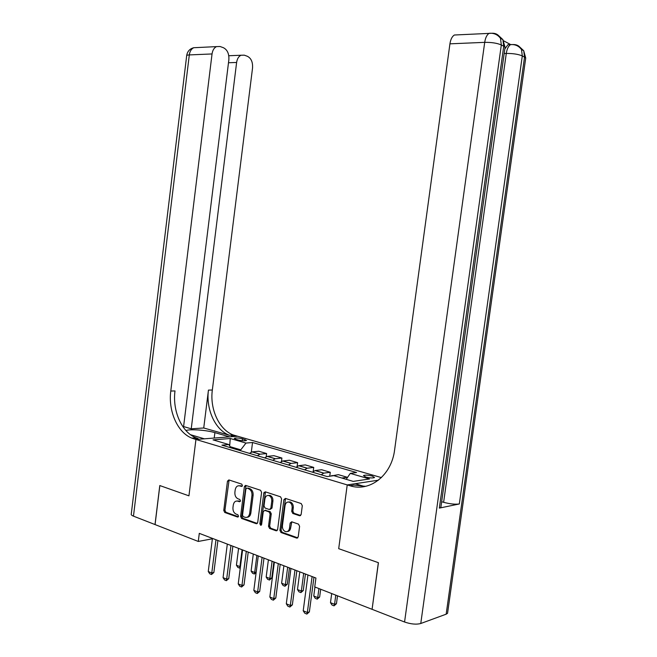 <?xml version="1.0" encoding="UTF-8"?>
<svg xmlns="http://www.w3.org/2000/svg" width="657" height="657" viewBox="0 0 657 657"><rect width="100%" height="100%" fill="white"/><g stroke="black" fill="none" stroke-linecap="round" stroke-linejoin="round"><path stroke-width="0.99" d="M242.441 485.556L241.751 484.127L228.874 479.922L227.47 481.154L223.766 510.432L224.751 512.476L237.538 517.034L238.54 516.188L237.834 514.735L236.159 514.144C233.851 512.994 232.783 510.793 232.956 507.533L233.268 505.077C233.892 502.005 235.395 500.7 237.777 501.16L239.493 501.751L240.487 500.889L239.78 499.443L238.105 498.868C235.789 497.751 234.713 495.559 234.886 492.307L235.198 489.843C235.838 486.747 237.358 485.416 239.756 485.876L241.439 486.426L242.441 485.556M372.256 476.062C368.035 475.06 365.103 474.888 363.461 475.561L365.703 477.015C369.94 478.025 372.889 478.197 374.531 477.532L372.256 476.062M299.584 515.745L301.161 514.472L302.302 505.726L301.218 503.566L285.434 498.408L283.898 499.681L279.915 530.355L280.999 532.515L296.718 538.116L298.221 536.851L299.6 526.314L298.483 524.122L291.7 521.789L290.164 523.054L289.491 528.236C288.94 530.864 287.61 531.989 285.491 531.612C283.307 530.642 282.288 528.696 282.428 525.764L285.056 505.545C285.647 502.794 287.052 501.669 289.269 502.162C291.338 503.188 292.291 505.102 292.143 507.902L291.7 511.294L292.8 513.462L299.584 515.745L300.602 515.564M288.448 501.997L290.41 501.981C292.472 502.999 293.433 504.913 293.285 507.713L292.841 511.097L293.942 513.257L292.8 513.462L293.95 513.265L300.651 515.515M238.976 500.995L237.777 501.16L240.281 501.447M447.721 612.127L447.557 613.277L446.16 614.188L420.767 623.501C416.3 624.676 410.904 624.175 404.564 622.007L372.084 609.318L378.432 562.696L338.7 548.677L378.35 562.671L372.092 609.261M372.002 609.285L314.744 586.931L315.927 578.029L199.293 533.361L198.283 541.45L155.068 524.582L159.84 485.564L188.937 495.838L195.942 439.467L347.225 484.915L338.7 548.677L347.225 484.915L349.894 485.72C369.62 492.331 391.564 475.545 394.611 449.93L449.93 43.83C450.628 39.363 452.115 36.422 454.381 35.01L457.461 34.862M261.585 492.356L260.574 490.278L245.817 485.457L244.371 486.706L240.585 516.394L241.604 518.48L256.296 523.711L257.716 522.479L261.585 492.356M265.297 491.822L280.555 496.815L281.598 498.934L277.632 529.542L276.162 530.799L269.584 528.45L268.516 526.306L270.109 513.996L269.042 511.869L264.746 510.399L263.268 511.647L261.634 524.393L260.632 525.263L259.86 523.76L263.81 493.087L265.297 491.822M235.764 439.295L238.319 440.034C242.187 440.904 244.93 441.052 246.539 440.469L242.474 438.753C238.622 437.882 235.888 437.743 234.278 438.326L235.764 439.295M378.44 480.177L347.225 484.915L355.199 483.708L364.307 486.418M381.405 477.598L233.227 434.967C219.052 429.694 209.706 409.065 212.334 390.02L252.543 67.975C252.888 62.136 251.171 58.243 247.402 56.288L244.264 55.163L241.012 55.245C238.639 56.387 237.177 58.793 236.619 62.464L228.488 62.744M183.475 427.502L228.858 59.771C229.186 53.767 227.363 49.743 223.38 47.698L220.07 46.507L216.506 46.614C214.083 47.805 212.589 50.252 212.047 53.948L189.306 54.917L133.47 516.147L155.011 524.557L159.791 485.548L188.937 495.838L195.942 439.467L237.349 436.256L229.531 436.864L214.888 432.626C206.528 430.105 190.243 428.906 185.931 430.532M230.829 447.803L228.85 444.551L221.926 445.15L327.153 476.563L333.813 475.652L353.195 481.392L369.489 478.969L350.271 473.385L356.554 472.523L252.534 442.506L245.981 443.073L240.782 449.848L240.667 450.743M228.85 444.551L213.032 439.862L230.237 438.498L245.981 443.073M198.283 541.45L212.383 538.789M240.782 449.848L230.147 446.678M251.311 452.106L252.534 442.506M266.2 456.714L266.611 453.535L258.809 451.236L252.066 451.893L249.504 453.379M281.467 461.477L281.91 458.036L273.903 455.679L267.202 456.385L264.648 457.904M297.128 466.413L297.613 462.659L289.4 460.245L282.732 460.992L280.186 462.536M313.184 471.529L313.726 467.406L305.3 464.918L298.672 465.714L296.135 467.299M329.748 476.21L330.274 472.276L321.618 469.722L315.04 470.576L312.51 472.194M347.175 477.926L347.266 477.278L338.371 474.658L330.602 476.087M264.073 492.331L263.974 493.062M266.611 453.535L259.893 454.217L257.33 455.72M281.91 458.036L275.234 458.767L272.671 460.302M297.613 462.659L290.969 463.431L288.423 465M313.726 467.406L307.131 468.227L304.593 469.829M330.274 472.276L323.72 473.147L321.199 474.789M347.266 477.278L341.886 478.041M346.223 479.323L350.271 473.385M229.695 445.947L230.237 438.498M242.219 486.147L239.025 485.728M238.934 500.987L237.005 501.012M229.104 479.996L224.932 510.243L225.918 512.288L238.36 516.714M246.014 485.523L241.743 516.197L242.762 518.283L257.281 523.448M246.876 488.217L245.866 489.095L242.532 515.195L243.246 516.648L245.168 517.33C247.541 517.749 249.044 516.427 249.668 513.38L251.96 495.435C252.14 492.192 251.064 489.991 248.748 488.841L247.451 488.143M247.122 517.264C249.118 517.149 250.35 515.794 250.826 513.183L249.668 513.38M248.034 488.061L249.906 488.677C252.222 489.826 253.29 492.019 253.117 495.271L250.826 513.183M277.18 530.528L270.733 528.236L269.584 528.45M264.993 510.358L270.191 511.68L271.259 513.799L269.666 526.093L270.733 528.236M265.453 491.879L261.01 523.555L261.47 524.877M271.76 501.209C271.908 498.449 270.988 496.569 268.984 495.583C266.841 495.107 265.485 496.224 264.911 498.926L264.007 505.939L265.067 508.05L269.345 509.512L270.848 508.263L271.76 501.209L272.91 501.028C273.057 498.269 272.138 496.396 270.134 495.411L268.261 495.427M270.273 509.356L271.998 508.066L270.848 508.263M272.91 501.028L271.998 508.066M287.372 531.513C289.137 531.406 290.222 530.24 290.632 528.014L289.491 528.236M291.79 521.814L290.632 528.014M285.557 498.449L281.056 530.133L282.14 532.293L297.761 537.853M238.573 548.406L236.421 565.217L239.912 566.605L242.072 549.745M240.322 567.656L239.6 568.108L239.912 566.605L240.47 566.482M239.6 568.108L237.85 567.41L236.421 565.217M228.989 479.955L228.036 481.088M215.972 539.75L211.776 572.978L213.862 572.502L211.505 574.514L209.747 573.783L208.261 571.524L212.433 538.395M217.91 540.489L213.862 572.502M208.261 571.524L211.776 572.978L211.505 574.514M253.298 554.04L251.105 571.064L254.686 572.493L256.887 555.42M256.131 572.518L254.341 574.004L254.686 572.493L256.181 572.14M254.341 574.004L252.551 573.282L251.105 571.064M268.401 559.83L266.167 577.06L269.846 578.521L272.088 561.234M271.784 578.045L269.46 580.041L269.846 578.521L271.784 578.045L273.879 561.924M269.46 580.041L267.629 579.31L266.167 577.06M283.898 565.759L281.623 583.211L285.393 584.714L287.676 567.213M287.323 584.213L284.974 586.241L285.393 584.714L287.323 584.213L289.458 567.886M284.974 586.241L283.093 585.486L281.623 583.211M244.379 486.648L245.422 485.416M230.944 545.482L226.665 579.129L228.743 578.636L226.353 580.673L224.554 579.926L223.06 577.643L227.314 544.095M232.865 546.222L228.743 578.636M223.06 577.643L226.665 579.129L226.353 580.673M246.309 551.371L241.948 585.453L244.018 584.935L241.604 587.005L239.756 586.233L238.236 583.917L242.589 549.942M248.223 552.102L244.018 584.935M238.236 583.917L241.948 585.453L241.604 587.005M262.094 557.415L257.634 591.941L259.696 591.407L257.257 593.501L255.359 592.713L253.832 590.364L258.267 555.945M263.991 558.138L259.696 591.407M253.832 590.364L257.634 591.941L257.257 593.501M299.806 571.853L297.481 589.526L301.349 591.07L303.682 573.339M303.263 590.544L300.898 592.598L301.349 591.07L303.263 590.544L305.448 574.013M300.898 592.598L298.968 591.826L297.481 589.526M278.305 563.624L273.755 598.609L275.8 598.042L273.345 600.178L271.39 599.365L269.846 596.991L274.38 562.113M280.194 564.347L275.8 598.042M269.846 596.991L273.755 598.609L273.345 600.178M203.736 427.986L229.359 435.263C215.168 429.965 205.813 409.245 208.45 390.11L203.736 427.986L191.236 428.807L183.59 426.565M195.687 437.808L198.077 438.531L195.983 437.792C181.685 432.257 172.315 410.765 175 390.931L170.787 391.03L212.047 53.948M190.514 434.696L204.36 438.819L195.942 439.467L191.787 438.104C177.472 432.544 168.102 410.954 170.787 391.03M191.236 428.807L236.619 62.464M133.47 516.147C131.638 515.408 130.915 514.677 131.277 513.955L186.654 55.935C186.44 55.36 187.319 55.016 189.306 54.917C189.84 51.295 191.318 48.897 193.749 47.723L197.149 47.559M504.806 48.996L507.968 44.701L510.694 44.586M510.653 44.561L503.648 40.833M440.978 506.621L440.855 507.475L439.344 508.099L459.325 503.968C455.17 504.527 449.938 503.976 443.615 502.309L441.66 501.743M349.894 485.72L353.868 485.112L365.653 486.328M314.949 587.013L313.759 596.006L317.733 597.591L318.932 588.565M319.639 597.041L317.241 599.135L317.733 597.591L319.639 597.041L320.673 589.247M317.241 599.135L315.261 598.338L313.759 596.006M294.968 570.005L290.32 605.458L292.357 604.867L289.868 607.035L287.856 606.197L286.304 603.791L290.928 568.453M296.841 570.719L292.357 604.867M286.304 603.791L290.32 605.458L289.868 607.035M331.695 593.55L330.479 602.666L334.561 604.292L335.784 595.143M336.45 603.717L334.027 605.836L334.561 604.292L336.45 603.717L337.501 595.817M334.027 605.836L331.99 605.023L330.479 602.666M312.1 576.559L307.345 612.496L309.365 611.889L306.852 614.081L304.791 613.227L303.214 610.788L307.944 574.974M313.947 577.273L309.365 611.889M303.214 610.788L307.345 612.496L306.852 614.081M260.082 454.184L252.263 451.868M275.423 458.734L267.399 456.36M291.158 463.407L282.929 460.959M307.32 468.195L298.861 465.69M323.909 473.114L315.229 470.543M332.877 475.775L332.031 475.528M242.219 440.732L242.474 438.753M244.847 440.822L245.02 439.484M240.914 485.72L239.756 485.876M238.163 516.928L237.538 517.034M225.918 512.288L224.751 512.476M224.932 510.243L223.766 510.432M228.636 481.006L227.47 481.154M242.006 486.352L241.439 486.426M257.191 523.522L256.238 523.695M242.762 518.283L241.604 518.48M241.743 516.197L240.585 516.394M245.529 486.55L244.371 486.706M253.117 495.271L251.96 495.435M249.824 488.644L248.666 488.808M277.123 530.577L276.104 530.774M269.666 526.093L268.516 526.306M271.259 513.799L270.109 513.996M270.191 511.68L269.042 511.869M265.913 510.21L264.763 510.407M261.01 523.555L259.86 523.76M264.96 492.922L263.81 493.087M292.841 511.097L291.7 511.294M293.285 507.713L292.143 507.902M291.306 522.841L290.164 523.054M297.736 537.869L296.652 538.099M282.14 532.293L280.999 532.515M281.056 530.133L279.915 530.355M285.039 499.501L283.898 499.681M231.436 435.969L235.305 435.673M198.077 438.531L193.881 438.851M208.45 390.11L212.334 390.02M214.215 438.055L214.888 432.626M446.16 614.188L524.541 57.102L522.299 55.927L459.325 503.968M439.344 508.099L503.73 46.212L501.324 44.947L420.767 623.501M491.822 33.269L492.479 33.351M512.977 44.569L513.602 44.635M404.564 622.007L484.702 42.352L449.93 43.83M443.615 502.309L506.284 53.439L504.174 53.513M440.855 507.475L505.044 47.271L502.892 39.601L503.73 46.212L505.044 47.271L504.921 48.199M484.702 42.352C491.584 42.262 497.127 43.132 501.324 44.947L500.486 38.32C497.62 34.55 493.834 32.883 489.128 33.318C486.894 34.755 485.424 37.769 484.702 42.352M497.891 34.969L502.892 39.601L500.486 38.32C498.786 34.878 496.051 33.187 492.29 33.244L454.381 35.01M447.557 613.277L525.723 58.054L523.719 50.712L524.541 57.102L525.723 58.054L525.608 58.884M506.284 53.439C513.018 53.398 518.357 54.227 522.299 55.927L521.477 49.513C518.759 45.875 515.129 44.241 510.588 44.602C508.436 45.974 506.999 48.914 506.284 53.439M518.874 46.212L523.719 50.712L521.477 49.513C519.802 46.179 517.116 44.52 513.429 44.545L507.968 44.701M259.893 454.217L252.066 451.893M275.234 458.767L267.202 456.385M290.969 463.431L282.732 460.992M307.131 468.227L298.672 465.714M323.72 473.147L315.04 470.576M332.672 475.808L331.851 475.561M238.138 516.952L237.571 517.043M257.15 523.563L256.296 523.711M249.906 488.677L248.748 488.841M277.073 530.618L276.162 530.799M265.896 510.21L264.746 510.399M261.24 525.148L260.632 525.263M270.134 495.411L268.984 495.583M290.41 501.981L289.269 502.162M297.687 537.919L296.718 538.116M195.983 437.792L191.787 438.104M229.359 435.263L233.227 434.967M241.012 55.245L228.784 55.738M216.506 46.614L193.749 47.723C189.742 48.774 187.385 51.377 186.695 55.533"/></g></svg>
